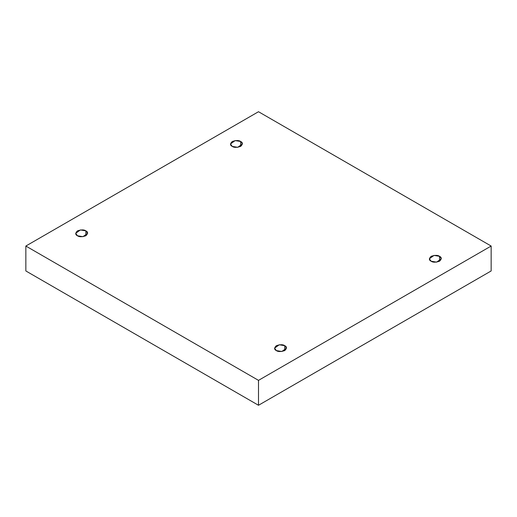 <?xml version="1.0" encoding="UTF-8"?>
<svg xmlns="http://www.w3.org/2000/svg" width="517" height="517" viewBox="0 0 517 517"><rect width="100%" height="100%" fill="white"/><g stroke="black" fill="none" stroke-linecap="round" stroke-linejoin="round"><path stroke-width="0.78" d="M439.553 261.208L439.553 256.335L434.054 255.404L429.362 258.771L431.113 261.208C428.877 260.193 428.877 258.571 431.113 256.335C434.984 255.043 437.796 255.043 439.553 256.335C441.789 257.35 441.789 258.972 439.553 261.208C435.682 262.5 432.865 262.5 431.113 261.208L436.606 262.138L441.305 258.771L439.553 256.335L439.553 261.208M284.77 350.571L284.77 345.699L279.27 344.768L274.572 348.135L276.324 350.571C274.088 349.557 274.088 347.935 276.324 345.699C280.195 344.406 283.012 344.406 284.77 345.699C287 346.713 287 348.335 284.77 350.571C280.893 351.864 278.081 351.864 276.324 350.571L281.823 351.502L286.515 348.135L284.77 345.699L284.77 350.571M85.887 235.752L85.887 230.879L80.394 229.949L75.695 233.316L77.447 235.752C75.211 234.737 75.211 233.115 77.447 230.879C81.318 229.587 84.135 229.587 85.887 230.879C88.123 231.894 88.123 233.516 85.887 235.752C82.016 237.044 79.204 237.044 77.447 235.752L82.946 236.683L87.638 233.316L85.887 230.879L85.887 235.752M240.676 146.389L240.676 141.509L235.177 140.585L230.485 143.952L232.23 146.389C230 145.374 230 143.745 232.23 141.509C236.107 140.223 238.919 140.223 240.676 141.509C242.912 142.524 242.912 144.153 240.676 146.389C236.805 147.675 233.988 147.675 232.23 146.389L237.73 147.319L242.428 143.952L240.676 141.509L240.676 146.389M258.5 405.276L491.15 270.96L491.15 246.04L258.5 380.363L258.5 405.276L258.5 380.363L25.85 246.04L258.5 111.724L491.15 246.04L491.15 270.96L258.5 405.276L25.85 270.96L25.85 246.04L25.85 270.96L258.5 405.276M258.5 380.363L491.15 246.04L258.5 111.724L25.85 246.04L258.5 380.363"/></g></svg>
